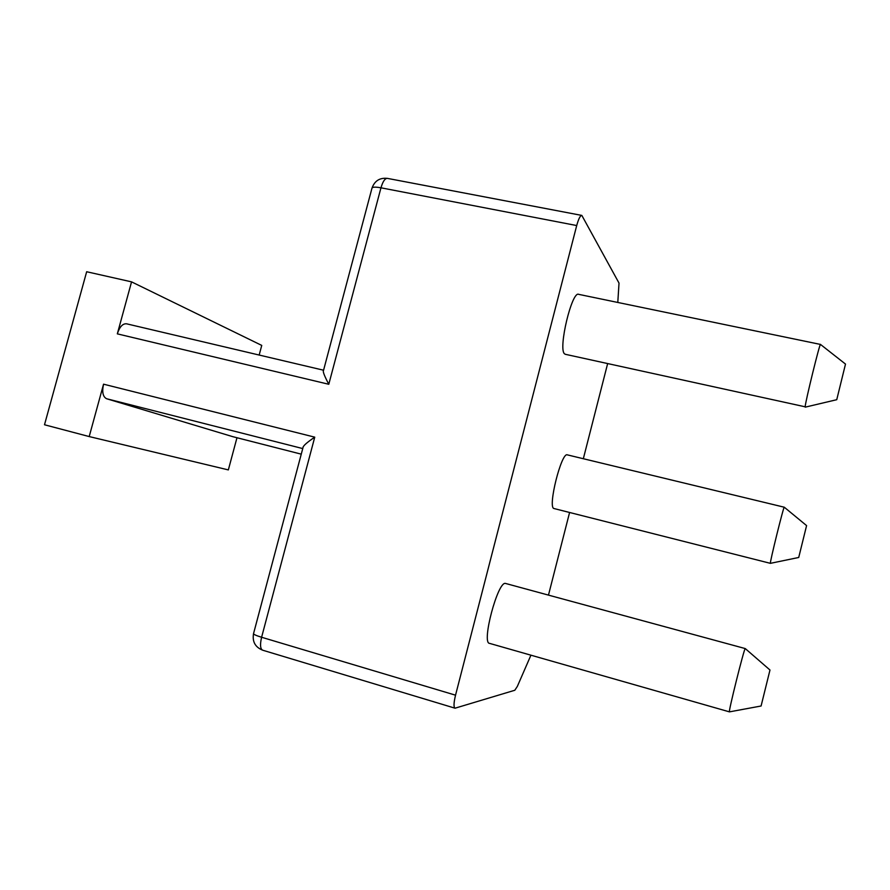 <?xml version="1.0" encoding="UTF-8"?>
<svg xmlns="http://www.w3.org/2000/svg" width="890" height="890" viewBox="0 0 890 890"><rect width="100%" height="100%" fill="white"/><g stroke="black" fill="none" stroke-linecap="round" stroke-linejoin="round"><path stroke-width="1.33" d="M617.794 302.455L619.017 283.087L581.837 215.424C580.28 215.402 578.578 218.784 576.709 225.548L455.535 695.179C453.7 702.877 453.544 707.216 455.046 708.195L514.809 690.262L517.335 686.413L530.93 655.185M576.709 225.548L380.964 187.801C382.867 181.338 385.036 178.2 387.473 178.389C379.741 177.555 374.568 180.848 371.953 188.257L323.459 370.629C322.714 371.542 324.494 376.092 328.788 384.28L117.324 333.861L131.553 281.863L86.664 271.739L44.5 424.764L89.2 436.567L103.552 384.18L314.749 437.157C306.839 442.508 302.911 446.024 302.967 447.726L253.55 633.591C252.148 641.657 255.208 647.197 262.717 650.212L262.717 650.212C260.258 648.966 259.891 644.649 261.604 637.262C256.109 635.571 253.428 634.348 253.55 633.591M607.636 363.621L583.328 458.728M569.589 512.484L548.474 595.098M769.984 670.014L745.264 648.576L505.464 583.428C497.833 580.981 481.256 643.259 489.545 643.37L729.455 711.866L761.084 706.004L769.984 670.014L761.084 706.004M806.585 525.601L798.719 557.474L806.585 525.601L784.29 507.222L567.375 454.879C561.49 451.553 547.461 507.589 553.947 508.513L554.203 508.579M820.469 344.43L578.745 294.368C571.981 290.262 557.963 348.947 564.527 353.808L565.417 354.32M845.5 364.077L836.745 399.699L845.5 364.077L820.502 344.441C820.135 341.515 804.994 403.181 805.183 406.808L565.228 354.276M798.719 557.474L770.417 563.337C769.361 563.837 783.879 505.108 784.279 507.222M745.253 648.576L745.219 648.587C744.24 647.909 727.82 713.78 729.455 711.866M232.824 436.678L106.589 398.731C102.873 396.807 101.861 391.945 103.552 384.18M131.553 281.863L261.749 345.409L259.168 355.043M236.974 437.735L228.341 469.909L89.2 436.567M117.324 333.861C119.616 326.83 122.687 323.471 126.547 323.804L323.571 370.218M314.749 437.157L261.604 637.262L455.535 695.179M328.788 384.28L380.964 187.801C375.38 186.811 372.365 186.956 371.953 188.257M106.589 398.731L302.733 448.571M232.735 436.656L301.254 454.156L232.668 436.634M581.671 215.391L387.473 178.389M836.745 399.699L805.227 407.153M554.058 508.546L770.428 563.348M262.717 650.212L455.046 708.195"/></g></svg>
